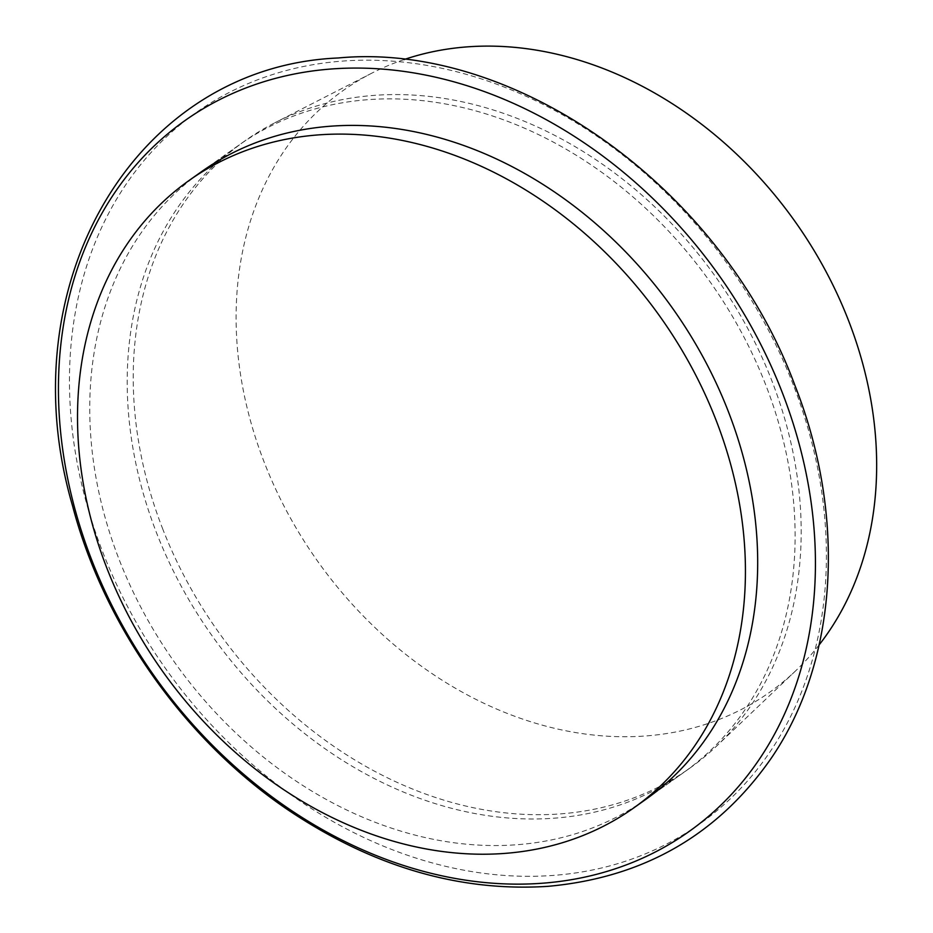 <?xml version="1.0" encoding="UTF-8"?>
<svg xmlns="http://www.w3.org/2000/svg" width="933" height="933" viewBox="0 0 933 933"><rect width="100%" height="100%" fill="white"/><g stroke="black" fill="none" stroke-linecap="round" stroke-linejoin="round"><path stroke-width="0.7" stroke-dasharray="4.67 3.5" d="M238.708 145.291L201.271 171.835A384.513 305.464 -125.3 0 0 118.957 559.077A384.513 305.464 -125.3 0 0 646.149 799.126L683.586 772.582A384.513 305.464 54.7 0 1 211.978 635.641A384.513 305.464 54.7 0 1 238.708 145.291A384.513 305.464 54.7 0 1 765.9 385.329A384.513 305.464 54.7 0 1 683.586 772.582M162.447 528.241A384.513 305.464 -125.3 0 0 689.639 768.279A384.513 305.464 -125.3 0 0 716.684 746.003A384.513 305.464 -125.3 0 0 771.964 381.037A384.513 305.464 -125.3 0 0 274.734 122.829A384.513 305.464 -125.3 0 0 244.761 140.988A384.513 305.464 -125.3 0 0 162.447 528.241M819.151 644.89A368.768 292.95 54.7 0 1 795.651 670.827A368.768 292.95 54.7 0 1 264.109 461.975A368.768 292.95 54.7 0 1 371.8 73.171A368.768 292.95 54.7 0 1 404.036 59.572M793.318 384.897A435.793 346.201 -125.3 0 0 141.07 164.138A435.793 346.201 -125.3 0 0 409.377 855.899A435.793 346.201 -125.3 0 0 793.318 384.897M244.761 140.988L201.271 171.835M689.639 768.279L646.149 799.126M371.8 73.171L274.734 122.829M795.651 670.827L716.684 746.003"/><path stroke-width="1.4" d="M633.904 807.815L646.149 799.126A384.513 305.464 -125.3 0 0 728.475 411.885A384.513 305.464 -125.3 0 0 201.271 171.835L189.026 180.524A384.513 305.464 -125.3 0 0 162.295 670.874A384.513 305.464 -125.3 0 0 633.904 807.815A384.513 305.464 -125.3 0 0 716.217 420.573A384.513 305.464 -125.3 0 0 189.026 180.524M404.036 59.572A368.768 292.95 54.7 0 1 795.336 221.926A368.768 292.95 54.7 0 1 819.151 644.89M782.332 392.688A435.793 346.201 -125.3 0 0 282.023 76.716A435.793 346.201 -125.3 0 0 91.539 559.52A435.793 346.201 -125.3 0 0 591.849 875.492A435.793 346.201 -125.3 0 0 782.332 392.688M794.904 385.376C846.837 516.905 837.857 661.264 771.02 758.541C717.629 835.152 643.222 877.755 547.811 886.35C458.966 892.03 372.302 866.5 287.807 809.762C184.874 740.091 103.89 625.658 72.447 505.453C7.581 283.352 135.67 66.57 338.259 57.974C516.602 41.064 722.539 189.271 794.904 385.376"/></g></svg>
